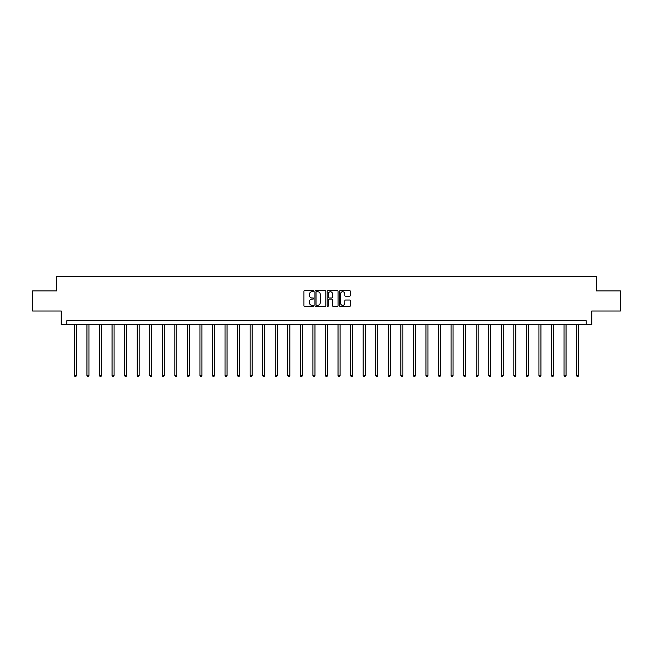 <?xml version="1.0" encoding="UTF-8"?>
<svg xmlns="http://www.w3.org/2000/svg" width="653" height="653" viewBox="0 0 653 653"><rect width="100%" height="100%" fill="white"/><g stroke="black" fill="none" stroke-linecap="round" stroke-linejoin="round"><path stroke-width="0.98" d="M313.62 291.173A0.555 0.555 0 0 0 313.073 290.626L304.673 290.626A0.792 0.792 0 0 0 303.89 291.409L303.89 305.637A0.792 0.792 0 0 0 304.673 306.42L313.073 306.42A0.555 0.555 0 0 0 313.62 305.873A0.555 0.555 0 0 0 313.073 305.318L311.987 305.318A2.53 2.53 0 0 1 309.457 302.788L309.457 301.604A2.53 2.53 0 0 1 311.987 299.074L313.073 299.074A0.555 0.555 0 0 0 313.62 298.527A0.555 0.555 0 0 0 313.073 297.972L311.987 297.972A2.53 2.53 0 0 1 309.457 295.442L309.457 294.258A2.53 2.53 0 0 1 311.987 291.728L313.073 291.728A0.555 0.555 0 0 0 313.62 291.173M349.592 296.193A0.792 0.792 0 0 0 350.375 295.401L350.375 291.409A0.792 0.792 0 0 0 349.592 290.626L340.262 290.626A0.792 0.792 0 0 0 339.478 291.409L339.478 305.637A0.792 0.792 0 0 0 340.262 306.42L349.592 306.42A0.792 0.792 0 0 0 350.375 305.637L350.375 300.813A0.792 0.792 0 0 0 349.592 300.021L345.6 300.021A0.792 0.792 0 0 0 344.808 300.813L344.808 303.204A2.114 2.114 0 0 1 342.694 305.318A2.114 2.114 0 0 1 340.58 303.204L340.58 293.842A2.114 2.114 0 0 1 342.694 291.728A2.114 2.114 0 0 1 344.808 293.842L344.808 295.401A0.792 0.792 0 0 0 345.6 296.193L349.592 296.193M586.141 324.68L591.781 324.68L591.781 310.999L620.35 310.999L620.35 290.879L596.369 290.879L596.369 276.39L56.631 276.39L56.631 290.879L32.65 290.879L32.65 310.999L61.219 310.999L61.219 324.68L586.141 324.68L586.141 320.656L66.859 320.656L66.859 324.68M325.806 291.409A0.792 0.792 0 0 0 325.023 290.626L315.693 290.626A0.792 0.792 0 0 0 314.909 291.409L314.909 305.637A0.792 0.792 0 0 0 315.693 306.42L325.023 306.42A0.792 0.792 0 0 0 325.806 305.637L325.806 291.409M327.977 290.626L337.307 290.626A0.792 0.792 0 0 1 338.091 291.409L338.091 305.637A0.792 0.792 0 0 1 337.307 306.42L333.316 306.42A0.792 0.792 0 0 1 332.524 305.637L332.524 299.866A0.792 0.792 0 0 0 331.732 299.074L329.088 299.074A0.792 0.792 0 0 0 328.296 299.866L328.296 305.873A0.555 0.555 0 0 1 327.741 306.42A0.555 0.555 0 0 1 327.194 305.873L327.194 291.409A0.792 0.792 0 0 1 327.977 290.626M316.566 291.728A0.555 0.555 0 0 0 316.011 292.283L316.011 304.763A0.555 0.555 0 0 0 316.566 305.318L317.709 305.318A2.53 2.53 0 0 0 320.239 302.788L320.239 294.258A2.53 2.53 0 0 0 317.709 291.728L316.566 291.728M332.524 293.883A2.114 2.114 0 0 0 330.41 291.769A2.114 2.114 0 0 0 328.296 293.883L328.296 297.18A0.792 0.792 0 0 0 329.088 297.972L331.732 297.972A0.792 0.792 0 0 0 332.524 297.18L332.524 293.883M74.385 324.68L74.385 375.565L76.393 375.565L76.393 324.68M76.393 375.565L75.789 376.61L74.989 376.61L74.385 375.565M86.939 324.68L86.939 375.565L88.947 375.565L88.947 324.68M88.947 375.565L88.343 376.61L87.543 376.61L86.939 375.565M99.493 324.68L99.493 375.565L101.501 375.565L101.501 324.68M101.501 375.565L100.905 376.61L100.097 376.61L99.493 375.565M112.047 324.68L112.047 375.565L114.063 375.565L114.063 324.68M114.063 375.565L113.459 376.61L112.651 376.61L112.047 375.565M124.601 324.68L124.601 375.565L126.617 375.565L126.617 324.68M126.617 375.565L126.013 376.61L125.205 376.61L124.601 375.565M137.163 324.68L137.163 375.565L139.171 375.565L139.171 324.68M139.171 375.565L138.567 376.61L137.767 376.61L137.163 375.565M149.717 324.68L149.717 375.565L151.725 375.565L151.725 324.68M151.725 375.565L151.121 376.61L150.321 376.61L149.717 375.565M162.271 324.68L162.271 375.565L164.287 375.565L164.287 324.68M164.287 375.565L163.683 376.61L162.875 376.61L162.271 375.565M174.824 324.68L174.824 375.565L176.841 375.565L176.841 324.68M176.841 375.565L176.237 376.61L175.428 376.61L174.824 375.565M187.378 324.68L187.378 375.565L189.394 375.565L189.394 324.68M189.394 375.565L188.79 376.61L187.982 376.61L187.378 375.565M199.94 324.68L199.94 375.565L201.948 375.565L201.948 324.68M201.948 375.565L201.344 376.61L200.544 376.61L199.94 375.565M212.494 324.68L212.494 375.565L214.502 375.565L214.502 324.68M214.502 375.565L213.898 376.61L213.098 376.61L212.494 375.565M225.048 324.68L225.048 375.565L227.064 375.565L227.064 324.68M227.064 375.565L226.46 376.61L225.652 376.61L225.048 375.565M237.602 324.68L237.602 375.565L239.618 375.565L239.618 324.68M239.618 375.565L239.014 376.61L238.206 376.61L237.602 375.565M250.156 324.68L250.156 375.565L252.172 375.565L252.172 324.68M252.172 375.565L251.568 376.61L250.76 376.61L250.156 375.565M262.718 324.68L262.718 375.565L264.726 375.565L264.726 324.68M264.726 375.565L264.122 376.61L263.322 376.61L262.718 375.565M275.272 324.68L275.272 375.565L277.28 375.565L277.28 324.68M277.28 375.565L276.676 376.61L275.876 376.61L275.272 375.565M287.826 324.68L287.826 375.565L289.842 375.565L289.842 324.68M289.842 375.565L289.238 376.61L288.43 376.61L287.826 375.565M300.38 324.68L300.38 375.565L302.396 375.565L302.396 324.68M302.396 375.565L301.792 376.61L300.984 376.61L300.38 375.565M312.942 324.68L312.942 375.565L314.95 375.565L314.95 324.68M314.95 375.565L314.346 376.61L313.538 376.61L312.942 375.565M325.496 324.68L325.496 375.565L327.504 375.565L327.504 324.68M327.504 375.565L326.9 376.61L326.1 376.61L325.496 375.565M338.05 324.68L338.05 375.565L340.058 375.565L340.058 324.68M340.058 375.565L339.462 376.61L338.654 376.61L338.05 375.565M350.604 324.68L350.604 375.565L352.62 375.565L352.62 324.68M352.62 375.565L352.016 376.61L351.208 376.61L350.604 375.565M363.158 324.68L363.158 375.565L365.174 375.565L365.174 324.68M365.174 375.565L364.57 376.61L363.762 376.61L363.158 375.565M375.72 324.68L375.72 375.565L377.728 375.565L377.728 324.68M377.728 375.565L377.124 376.61L376.324 376.61L375.72 375.565M388.274 324.68L388.274 375.565L390.282 375.565L390.282 324.68M390.282 375.565L389.678 376.61L388.878 376.61L388.274 375.565M400.828 324.68L400.828 375.565L402.844 375.565L402.844 324.68M402.844 375.565L402.24 376.61L401.432 376.61L400.828 375.565M413.382 324.68L413.382 375.565L415.398 375.565L415.398 324.68M415.398 375.565L414.794 376.61L413.986 376.61L413.382 375.565M425.936 324.68L425.936 375.565L427.952 375.565L427.952 324.68M427.952 375.565L427.348 376.61L426.54 376.61L425.936 375.565M438.498 324.68L438.498 375.565L440.506 375.565L440.506 324.68M440.506 375.565L439.902 376.61L439.102 376.61L438.498 375.565M451.052 324.68L451.052 375.565L453.06 375.565L453.06 324.68M453.06 375.565L452.456 376.61L451.656 376.61L451.052 375.565M463.606 324.68L463.606 375.565L465.622 375.565L465.622 324.68M465.622 375.565L465.018 376.61L464.21 376.61L463.606 375.565M476.159 324.68L476.159 375.565L478.176 375.565L478.176 324.68M478.176 375.565L477.572 376.61L476.763 376.61L476.159 375.565M488.713 324.68L488.713 375.565L490.73 375.565L490.73 324.68M490.73 375.565L490.125 376.61L489.317 376.61L488.713 375.565M501.275 324.68L501.275 375.565L503.283 375.565L503.283 324.68M503.283 375.565L502.679 376.61L501.879 376.61L501.275 375.565M513.829 324.68L513.829 375.565L515.837 375.565L515.837 324.68M515.837 375.565L515.233 376.61L514.433 376.61L513.829 375.565M526.383 324.68L526.383 375.565L528.399 375.565L528.399 324.68M528.399 375.565L527.795 376.61L526.987 376.61L526.383 375.565M538.937 324.68L538.937 375.565L540.953 375.565L540.953 324.68M540.953 375.565L540.349 376.61L539.541 376.61L538.937 375.565M551.499 324.68L551.499 375.565L553.507 375.565L553.507 324.68M553.507 375.565L552.903 376.61L552.095 376.61L551.499 375.565M564.053 324.68L564.053 375.565L566.061 375.565L566.061 324.68M566.061 375.565L565.457 376.61L564.657 376.61L564.053 375.565M576.607 324.68L576.607 375.565L578.615 375.565L578.615 324.68M578.615 375.565L578.011 376.61L577.211 376.61L576.607 375.565"/></g></svg>
